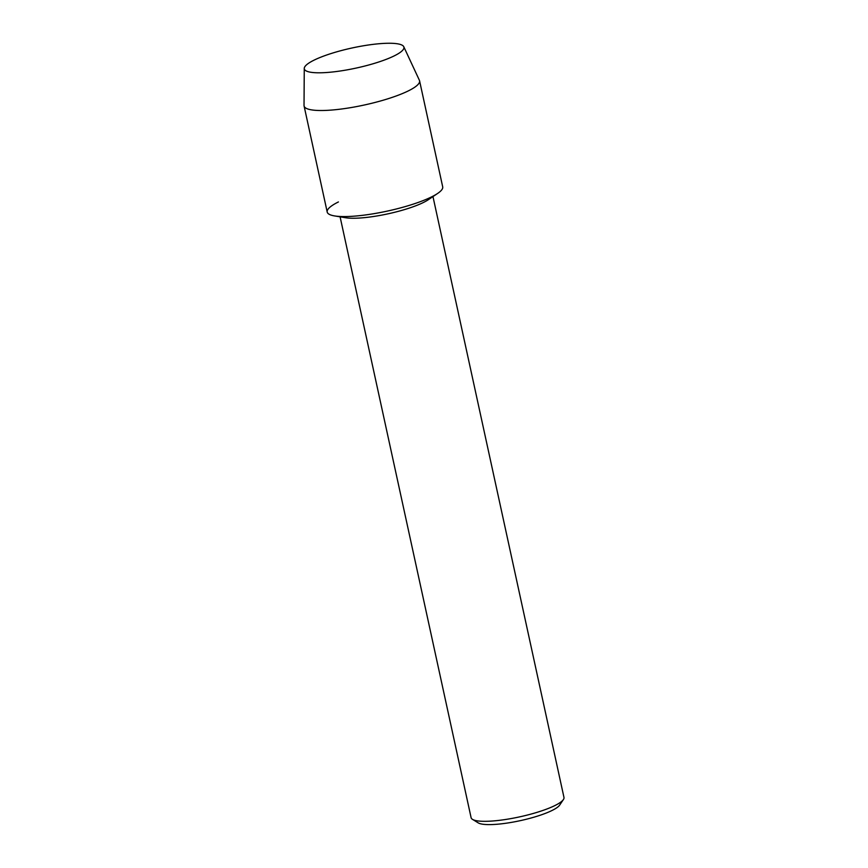 <?xml version="1.0" encoding="UTF-8"?>
<svg xmlns="http://www.w3.org/2000/svg" width="868" height="868" viewBox="0 0 868 868"><rect width="100%" height="100%" fill="white"/><g stroke="black" fill="none" stroke-linecap="round" stroke-linejoin="round"><path stroke-width="1.3" d="M321.138 57.049A50.973 10.253 -12.3 0 0 310.928 72.283A50.973 10.253 -12.3 0 0 387.095 59.002A50.973 10.253 -12.3 0 0 399.323 53.013A50.973 10.253 -12.3 0 0 383.96 43.4A50.973 10.253 -12.3 0 0 321.138 57.049A50.973 10.253 -12.3 0 0 304.267 68.42A50.973 10.253 -12.3 0 0 310.928 72.283A50.973 10.253 -12.3 0 0 387.095 59.002A50.973 10.253 -12.3 0 0 399.323 53.013A50.973 10.253 -12.3 0 0 403.772 46.731A50.973 10.253 -12.3 0 0 372.589 44.431A50.973 10.253 -12.3 0 0 321.138 57.049M338.422 201.951A59.1 11.881 -12.3 0 0 334.571 215.926L345.54 217.727A47.534 9.559 -12.3 0 0 416.792 205.391A47.534 9.559 -12.3 0 0 428.401 199.662L437.613 193.456A59.1 11.881 -12.3 0 1 423.183 200.573A59.1 11.881 -12.3 0 0 442.702 186.859L419.569 80.789A59.1 11.881 -12.3 0 0 419.396 80.279L403.772 46.731M334.571 215.926A59.1 11.881 -12.3 0 0 423.183 200.573A59.1 11.881 -12.3 0 1 362.325 215.351A59.1 11.881 -12.3 0 1 327.203 212.042L304.082 105.972A59.1 11.881 -12.3 0 0 339.204 109.292A59.1 11.881 -12.3 0 0 400.061 94.514A59.1 11.881 -12.3 0 0 419.569 80.789M340.093 216.837L471.096 817.667A47.534 9.559 -12.3 0 0 472.507 819.37A47.534 9.559 -12.3 0 0 548.283 808.455A47.534 9.559 -12.3 0 0 563.408 799.547A47.534 9.559 -12.3 0 0 563.972 797.421L432.969 196.58M472.507 819.37L478.203 822.864A42.608 8.572 -12.3 0 0 546.124 813.077A42.608 8.572 -12.3 0 0 559.676 805.092L563.408 799.547M304.267 68.42L304.028 105.44A59.1 11.881 -12.3 0 0 304.082 105.972"/></g></svg>
